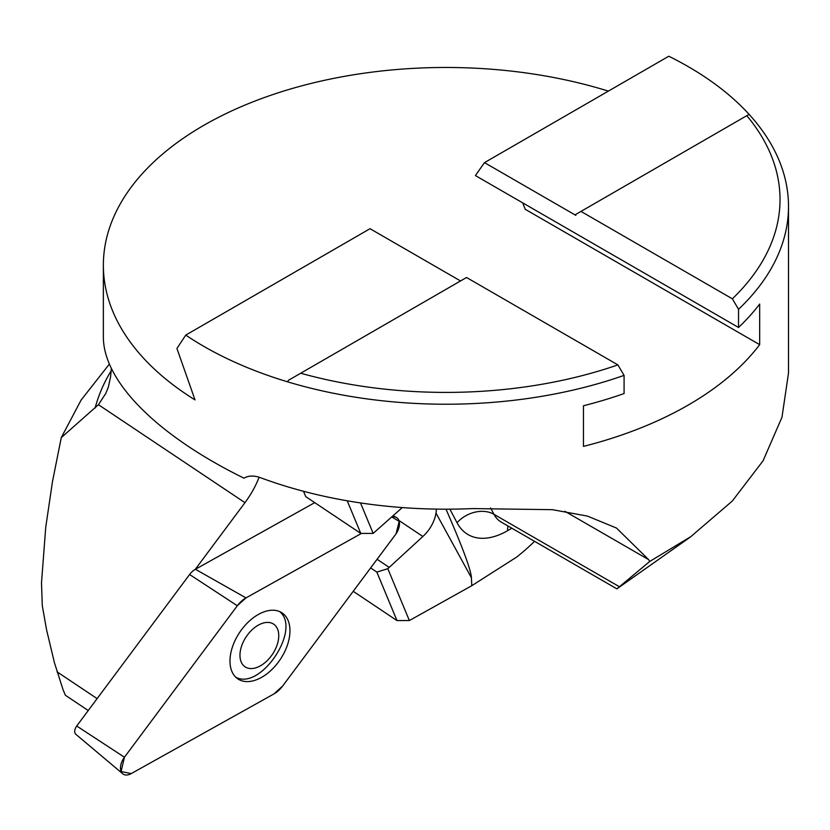 <?xml version="1.0" encoding="UTF-8"?>
<svg xmlns="http://www.w3.org/2000/svg" width="830" height="830" viewBox="0 0 830 830"><rect width="100%" height="100%" fill="white"/><g stroke="black" fill="none" stroke-linecap="round" stroke-linejoin="round"><path stroke-width="1.25" d="M300.699 373.23L466.522 277.49L617.904 364.889A334.085 192.882 180 0 1 300.699 373.23L288.415 380.316L287.522 381.81A342.572 197.779 180 0 1 185.754 335.102L176.925 348.476L195.019 399.904A342.572 197.779 0 0 1 103.366 265.258A342.572 197.779 0 0 1 608.359 91.113M580.979 211.411L575.833 214.379L575.833 215.364L484.492 162.628L475.403 175.566L738.534 327.476L738.534 309.3L732.361 298.81A334.085 192.882 180 0 0 746.803 115.671L580.979 211.411L732.361 298.81M484.492 162.628L668.783 56.233A342.572 197.779 180 0 1 679.168 61.586A342.572 197.779 180 0 1 749.677 114.986L748.785 114.519L746.803 115.671M749.677 114.986A342.572 197.779 180 0 1 788.5 206.442A342.572 197.779 180 0 1 738.534 309.3M617.904 364.889L624.077 375.378L624.077 393.555A342.572 197.779 180 0 1 583.459 405.766L583.459 446.395A342.572 197.779 0 0 0 759.678 344.658L759.678 304.029A342.572 197.779 180 0 1 738.534 327.476M460.526 280.955L370.035 228.707L185.754 335.102M624.077 375.378A342.572 197.779 180 0 1 287.522 381.81M534.562 541.326A171.281 98.895 120 0 1 516.675 557.065L471.782 585.7L409.366 620.55L396.979 620.57L353.217 591.313M436.435 509.112L436.009 513.096A27.4 16.828 -56.2 0 1 422.864 536.491L387.818 568.675L409.366 620.55L387.818 568.675L376.851 572.098L396.979 620.57M446.001 509.184C462.455 546.887 470.932 569.754 471.409 577.763L471.782 585.7M88.25 710.542L65.414 695.281L63.07 689.751L54.417 662.662L46.573 629.825L42.288 605.724L41.5 582.919L45.723 527.413L52.456 481.753L61.264 437.628L98.428 404.698L105.742 393.513L108.305 387.226L110.577 376.851L111.376 368.52M42.288 605.724L41.5 582.919M109.373 364.069L81.112 400.06L61.264 437.628M259.116 477.24A68.517 42.071 123.8 0 1 244.964 502.658L195.278 569.339M103.366 265.258L103.366 336.358C102.899 381.053 156.704 435.314 243.989 478.173L244.435 477.904M244.124 478.101L243.989 478.173C248.481 475.507 254.053 475.372 260.703 477.779A342.572 197.779 180 0 0 472.561 508.583L552.448 509.682L587.422 516.084L616.462 528.036L648.666 559.659L564.888 511.29M788.417 373.676L781.974 417.272L763.061 460.816L732.288 501.05L690.861 536.605L649.714 561.474L648.666 559.659M616.887 588.854L649.714 561.474M759.678 344.658L525.203 209.274L522.724 202.883M303.5 491.277L305.72 496.61L360.78 533.42L373.168 533.4L360.521 502.939L373.168 533.4L402.27 507.576M370.637 567.948L376.851 572.098M377.09 559.285L388.928 567.191M360.78 533.42L347.231 500.801M279.689 611.596C301.736 629.306 260.599 690.83 235.803 677.239M277.542 629.036A25.689 15.78 -56.2 0 1 266.088 661.686A25.689 15.78 -56.2 0 1 241.177 661.935A25.689 15.78 -56.2 0 1 252.631 629.285A25.689 15.78 -56.2 0 1 277.542 629.036M122.716 773.768L75.852 734.301A6.816 4.192 -56.2 0 1 76.713 726.011L124.438 757.24A13.602 8.352 123.8 0 0 122.716 773.768A13.602 8.352 123.8 0 0 131.233 773.602L273.942 693.922A20.397 12.523 123.8 0 0 282.625 686.068L395.505 534.572A13.602 8.352 123.8 0 0 396.284 517.412A13.602 8.352 123.8 0 0 391.864 516.976L399.189 521.365L396.055 533.804L282.625 686.068L273.942 693.922L131.233 773.602L121.097 771.506L124.438 757.24L237.318 605.744L246.002 597.89L361.455 533.42L246.002 597.89A20.397 12.523 123.8 0 0 237.318 605.744L124.438 757.24M314.736 502.638L195.392 569.276A13.622 8.362 123.8 0 0 189.603 574.516L76.713 726.011M241.592 629.659A39.726 24.392 -56.2 0 1 282.044 612.882A39.726 24.392 -56.2 0 1 280.25 659.466A39.726 24.392 -56.2 0 1 237.888 678.93A39.726 24.392 -56.2 0 1 241.592 629.659M471.409 577.763L436.009 513.096M244.964 502.658L98.428 404.698M57.052 671.833L97.12 698.632M619.585 586.841L493.975 514.32A51.387 29.673 120 0 0 501.206 522.08L501.113 522.018M490.603 507.929L493.975 514.32A27.4 21.03 -27.8 0 0 457.029 522.724L449.891 509.174M511.851 528.222L507.524 530.723A78.788 45.494 -60 0 1 457.029 522.724M111.189 370.761A354.804 204.844 0 0 0 95.108 408.049M508.012 526.002A27.4 15.822 -120 0 0 507.524 530.723M398.908 520.472L422.864 536.491M189.603 574.516L237.318 605.744M195.392 569.276L246.002 597.89M788.5 373.676L788.5 206.442M616.887 588.864L501.206 522.08M690.902 536.668L616.97 588.802M393.171 515.793L396.284 517.412"/></g></svg>

